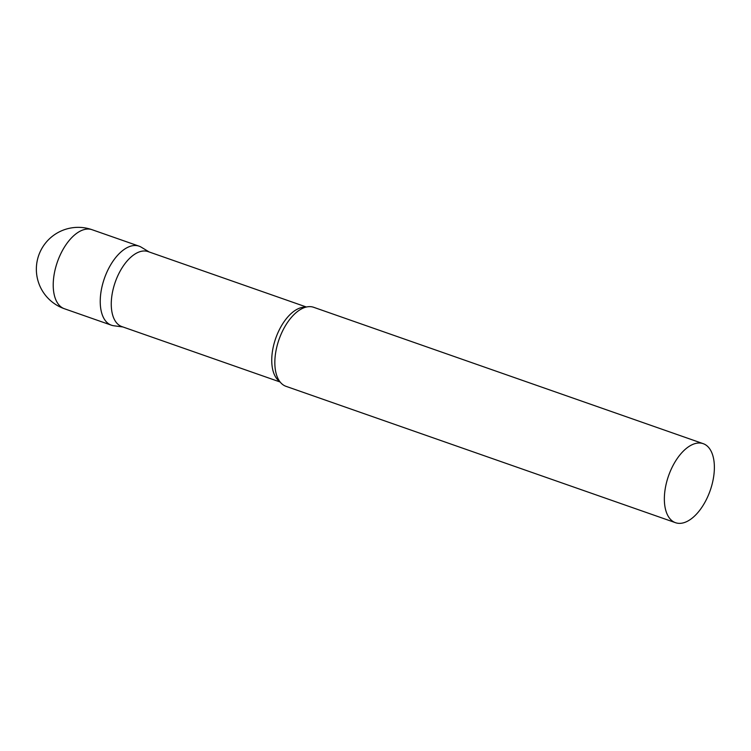 <?xml version="1.0" encoding="UTF-8"?>
<svg xmlns="http://www.w3.org/2000/svg" width="751" height="751" viewBox="0 0 751 751"><rect width="100%" height="100%" fill="white"/><g stroke="black" fill="none" stroke-linecap="round" stroke-linejoin="round"><path stroke-width="1.13" d="M114.631 325.84A41.868 22.07 -70.7 0 1 111.401 325.192A41.868 22.07 -70.7 0 1 103.441 281.325A41.868 22.07 -70.7 0 1 135.847 245.521A41.868 22.07 -70.7 0 1 139.076 246.159L92.063 229.703A41.868 41.868 0 0 0 37.747 258.522A41.868 41.868 0 0 0 64.389 308.736A41.868 22.07 -70.7 0 1 55.583 267.835A41.868 22.07 -70.7 0 1 88.834 229.064A41.868 22.07 -70.7 0 1 92.063 229.703M306.399 307.018L148.116 251.604A39.728 20.944 109.3 0 0 113.504 287.783A39.728 20.944 109.3 0 0 121.859 326.591L280.142 382.006M149.196 251.979L141.272 247.201A41.868 22.07 109.3 0 0 102.596 284.291A41.868 22.07 109.3 0 0 113.767 325.756L122.948 326.967M703.208 443.672L313.683 307.3A41.868 22.07 109.3 0 0 299.18 310.294A41.868 22.07 109.3 0 0 277.203 345.422A41.868 22.07 109.3 0 0 276.546 374.946A41.868 22.07 109.3 0 0 286.018 386.333L675.534 522.705A41.868 22.07 109.3 0 0 712.014 484.573A41.868 22.07 109.3 0 0 703.208 443.672A41.868 22.07 109.3 0 0 666.719 481.795A41.868 22.07 109.3 0 0 675.534 522.705M305.713 307.187A39.728 20.944 109.3 0 0 273.984 343.967A39.728 20.944 109.3 0 0 279.719 381.442M111.401 325.192L64.389 308.736"/></g></svg>
